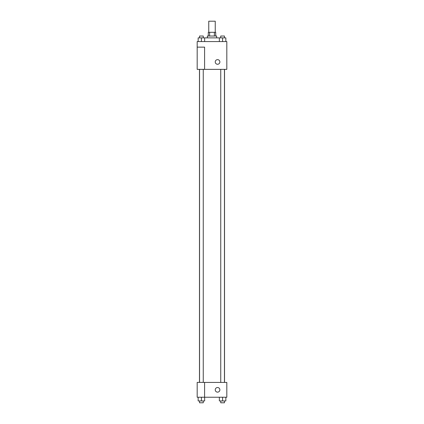 <?xml version="1.0" encoding="UTF-8"?>
<svg xmlns="http://www.w3.org/2000/svg" width="424" height="424" viewBox="0 0 424 424"><rect width="100%" height="100%" fill="white"/><g stroke="black" fill="none" stroke-linecap="round" stroke-linejoin="round"><path stroke-width="0.64" d="M215.244 32.314L215.244 21.2L208.756 21.2L208.756 32.314M209.626 36.019L209.626 32.314L208.295 32.314L208.295 36.019M209.626 32.314L215.705 32.314L215.705 36.019M214.374 36.019L214.374 32.314M207.368 37.874L207.368 36.019L216.632 36.019L216.632 37.874M219.356 41.579L219.356 37.874L198.162 37.874L198.162 41.579M197.181 41.579L226.819 41.579L226.819 69.361L197.181 69.361L204.591 69.335L204.591 47.133L197.181 47.133L197.181 41.579M215.244 61.952A2.316 2.316 0 0 1 218.715 59.948A2.316 2.316 0 0 1 218.715 63.96A2.316 2.316 0 0 1 215.244 61.952M197.181 47.133L197.181 69.335M204.591 382.421L226.819 382.421L226.819 397.24L197.181 397.24L197.181 382.395L204.591 382.395L204.591 397.24M215.244 389.831A2.316 2.316 0 0 1 218.715 387.828A2.316 2.316 0 0 1 218.715 391.84A2.316 2.316 0 0 1 215.244 389.831M219.356 397.24L219.356 400.945L225.838 400.945L225.838 397.24L225.838 400.945M222.595 400.945L222.595 397.24M224.45 400.945L224.45 402.8L220.745 402.8L220.745 400.945M198.162 397.24L198.162 400.945L204.644 400.945L204.644 397.24L204.644 400.945M201.405 400.945L201.405 397.24M203.255 400.945L203.255 402.8L199.55 402.8L199.55 400.945M219.356 37.874L225.838 37.874L225.838 41.579L225.838 37.874M222.595 41.579L222.595 37.874M224.45 37.874L224.45 36.019L220.745 36.019L220.745 37.874M201.405 41.579L201.405 37.874M204.644 41.579L204.644 37.874L204.644 41.579M203.255 37.874L203.255 36.019L199.55 36.019L199.55 37.874M224.524 382.421L224.524 69.361M199.476 382.395L199.476 69.361M220.745 69.361L220.745 382.421M224.45 69.361L224.45 382.421M203.255 382.395L203.255 69.361M199.55 382.395L199.55 69.361"/></g></svg>
